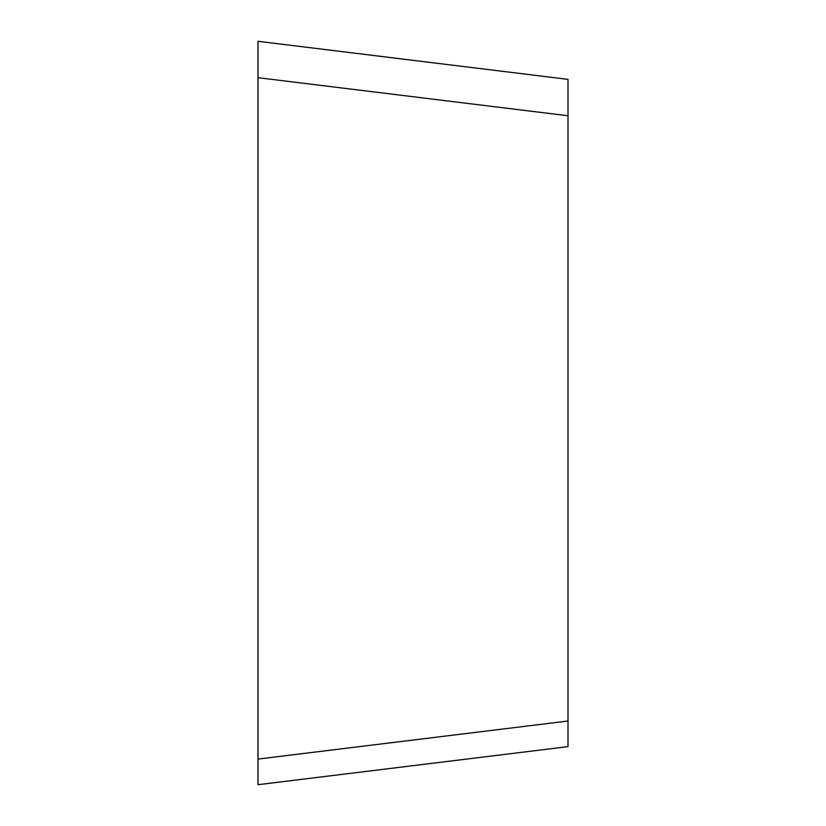 <?xml version="1.0" encoding="UTF-8"?>
<svg xmlns="http://www.w3.org/2000/svg" width="826" height="826" viewBox="0 0 826 826"><rect width="100%" height="100%" fill="white"/><g stroke="black" fill="none" stroke-linecap="round" stroke-linejoin="round"><path stroke-width="1.24" d="M568.009 746.632L568.009 721.015L568.009 746.632L257.991 784.7L257.991 41.3L568.009 79.368L568.009 115.754L257.991 77.685L257.991 759.084L257.991 413M257.991 759.084L568.009 721.015L568.009 115.754M568.009 104.985L568.009 79.368M257.991 77.685L257.991 205.282"/></g></svg>
